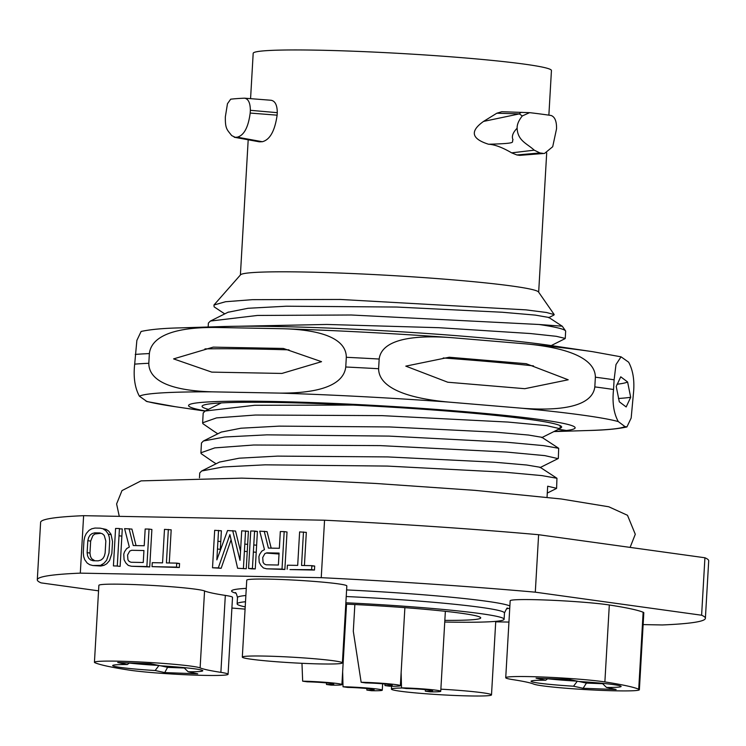<?xml version="1.0" encoding="UTF-8"?>
<svg xmlns="http://www.w3.org/2000/svg" width="746" height="746" viewBox="0 0 746 746"><rect width="100%" height="100%" fill="white"/><g stroke="black" fill="none" stroke-linecap="round" stroke-linejoin="round"><path stroke-width="1.12" d="M98.491 532.914L100.691 533.222M108.31 534.276L111.154 534.668M119.024 535.759L121.868 536.15M279.023 554.017A334.6 18.678 3.3 0 1 266.294 553.056M256.223 552.273A334.6 18.678 3.3 0 1 253.37 552.049M247.243 551.564A334.6 18.678 3.3 0 1 244.39 551.331M220.312 549.308A334.6 18.678 3.3 0 1 217.468 549.065M98.556 590.841L41.077 582.878A334.6 18.678 3.3 0 1 37.3 579.791L40.61 522.331A334.6 18.678 3.3 0 1 83.617 515.682L324.557 520.214A334.6 18.678 3.3 0 1 538.612 534.714L704.923 557.766A334.6 18.678 3.3 0 1 708.7 560.852L705.39 618.313A334.6 18.678 3.3 0 1 662.383 624.962L643.127 624.598M256.624 545.214A220.555 12.309 3.3 0 1 253.78 544.953M247.653 544.366A220.555 12.309 3.3 0 1 244.809 544.086M220.76 541.568A220.555 12.309 3.3 0 1 217.916 541.242M37.3 579.791A334.6 18.678 3.3 0 1 80.307 573.142L321.237 577.674A334.6 18.678 3.3 0 1 535.302 592.175L701.613 615.226A334.6 18.678 3.3 0 1 705.39 618.313M495.717 621.828L508.94 622.071M245.08 609.118A334.6 18.678 3.3 0 1 231.903 608.037M228.08 674.281L232.519 597.332A53.264 2.975 -176.7 0 0 225.32 595.411A169.183 9.446 -176.7 0 1 204.553 590.953A53.264 2.975 -176.7 0 0 147.932 585.2A53.264 2.975 -176.7 0 0 98.873 585.34L94.434 662.289A53.264 2.975 -176.7 0 0 95.106 662.802A275.703 15.386 -176.7 0 0 128.937 670.067A53.264 2.975 -176.7 0 0 188.663 674.878A53.264 2.975 -176.7 0 0 228.08 674.281A53.264 2.975 -176.7 0 0 220.881 672.36A169.183 9.446 3.3 0 1 200.114 667.903A53.264 2.975 -176.7 0 0 143.493 662.15A53.264 2.975 -176.7 0 0 94.434 662.289M639.378 689.714L643.817 612.764A53.264 2.975 -176.7 0 0 643.145 612.242A275.703 15.386 -176.7 0 0 609.314 604.987A53.264 2.975 -176.7 0 0 549.588 600.166A53.264 2.975 -176.7 0 0 510.171 600.772L505.732 677.722A53.264 2.975 -176.7 0 0 512.931 679.643A169.183 9.446 3.3 0 1 533.698 684.091A53.264 2.975 -176.7 0 0 590.319 689.854A53.264 2.975 -176.7 0 0 639.378 689.714A53.264 2.975 -176.7 0 0 638.716 689.192A275.703 15.386 -176.7 0 0 604.875 681.928A53.264 2.975 -176.7 0 0 545.149 677.116A53.264 2.975 -176.7 0 0 505.732 677.722M342.395 662.886L346.834 585.936A50.131 2.797 -176.7 0 0 320.118 581.908A50.131 2.797 -176.7 0 0 268.364 579.11A50.131 2.797 -176.7 0 0 246.749 580.164L242.31 657.114A50.131 2.797 -176.7 0 0 269.026 661.133A50.131 2.797 -176.7 0 0 320.78 663.94A50.131 2.797 -176.7 0 0 342.395 662.886A50.131 2.797 -176.7 0 0 315.679 658.858A50.131 2.797 -176.7 0 0 263.925 656.06A50.131 2.797 -176.7 0 0 242.31 657.114M704.923 557.766L701.613 615.226M538.612 534.714L535.302 592.175M324.557 520.214L321.237 577.674M83.617 515.682L80.307 573.142M314.691 566.055L311.856 565.664L311.623 569.646L290.007 569.58L314.467 570.047L314.691 566.055L311.828 566M304.415 565.524L306.326 532.374L299.622 531.907L297.691 565.393L287.397 565.207L287.163 569.189M271.171 548.133L267.077 531.637L259.729 531.161L264.457 549.606L261.799 551.154L259.683 554.306L258.899 556.684L259.216 562.279L260.969 565.505L263.403 567.948L266.574 568.806L282.016 569.095L284.179 531.618L280.319 531.544L279.358 548.291L268.411 548.086L264.233 531.245M266.574 568.806L284.86 569.487L287.024 532.01L284.179 531.618M257.417 531.46L254.582 531.059L252.418 568.536L248.558 568.461L251.402 568.853L255.263 568.928L257.417 531.46L254.563 531.404M220.247 550.567L221.385 530.779L218.522 530.723M221.385 530.779L214.68 530.313L212.517 567.781L221.152 568.284L231.083 539.75M212.517 567.781L218.308 567.893L229.899 534.584L237.62 568.256L246.255 568.76L248.409 531.283L245.546 531.236M240.529 551.285L235.54 531.04L227.549 530.555L216.844 559.882L218.541 530.387M179.553 563.51L176.709 563.118L176.485 567.109L152.025 566.643L179.329 567.501L179.553 563.51L176.69 563.463M169.277 562.978L171.188 529.828L164.484 529.362L162.553 562.857L152.259 562.661L152.025 566.643M136.033 545.596L131.93 529.091L124.591 528.616L129.319 547.06L126.652 548.608L124.545 551.76L123.761 554.138L124.078 559.733L125.832 562.96L128.265 565.403L131.436 566.261L146.878 566.55L149.041 529.073L145.181 528.998L144.211 545.746L133.273 545.54L129.095 528.7M131.436 566.261L149.722 566.941L151.886 529.473L149.041 529.073M116.283 565.972L120.125 566.382L122.279 528.914L119.416 528.858M92.821 565.533L100.813 566.028L104.076 565.291L106.743 563.743L109.503 560.6L111.844 553.457L112.534 541.503L111.023 534.285L108.627 531.049L106.146 529.408L100.132 528.159L94.984 528.056L91.721 528.793L89.054 530.341L86.294 533.483L84.83 536.644L83.953 540.617L83.263 552.581L83.673 556.581L84.783 559.789L87.17 563.034L89.651 564.675L92.821 565.533L104.076 565.291M444.747 622.024A133.711 7.46 -176.7 0 0 504.119 619.236A133.711 7.46 -176.7 0 0 480.489 613.613A133.711 7.46 3.3 0 0 345.864 602.777M245.21 606.899A133.711 7.46 3.3 0 1 237.135 603.85A133.711 7.46 3.3 0 1 245.509 601.742M345.79 604.111A110.277 6.154 3.3 0 1 461.233 613.249A110.277 6.154 -176.7 0 1 480.722 617.893A110.277 6.154 -176.7 0 1 444.84 620.364M311.623 569.646L314.467 570.047M311.856 565.664L301.552 565.468L303.482 531.982M284.86 569.487L282.016 569.095M252.418 568.536L255.263 568.928M254.582 531.059L250.721 530.984L248.558 568.461M221.152 568.284L218.308 567.893M237.62 568.256L246.255 568.76M248.409 531.283L241.704 530.816L240.007 560.321L232.696 530.648M176.485 567.109L179.329 567.501M176.709 563.118L166.414 562.922L168.344 529.436M149.722 566.941L146.878 566.55M100.813 566.028L97.968 565.627M106.146 529.408L100.132 528.159M127.296 664.546L117.7 662.485L150.701 663.726L160.297 665.777A45.114 2.518 3.3 0 1 202.698 670.607A45.114 2.518 3.3 0 1 188.151 671.764L197.746 673.815L164.745 672.584L155.159 670.523A45.114 2.518 3.3 0 1 112.767 665.413A45.114 2.518 3.3 0 1 127.296 664.546L129.459 662.924M606.517 687.458L616.112 689.518L583.111 688.278L573.525 686.217A45.114 2.518 3.3 0 1 531.133 681.117A45.114 2.518 3.3 0 1 545.662 680.24L536.066 678.179L569.067 679.419L578.663 681.48A45.114 2.518 3.3 0 1 621.064 686.301A45.114 2.518 3.3 0 1 606.517 687.458L602.236 683.299M158.693 665.432A40.097 2.238 3.3 0 1 129.272 663.063M158.991 665.451L155.159 670.523M184.29 668.006L168.064 667.4L160.614 665.796M164.745 672.584L168.13 666.299M183.87 667.595L188.151 671.764M602.665 683.709L586.431 683.094L583.111 688.278M578.98 681.499L586.431 683.094L586.496 681.993M577.059 681.135A40.097 2.238 3.3 0 1 547.639 678.757M547.825 678.618L545.662 680.24M577.357 681.145L573.525 686.217M402.467 687.998A50.131 2.797 -176.7 0 0 391.417 689.117A50.131 2.797 -176.7 0 0 418.133 693.137A50.131 2.797 -176.7 0 0 469.887 695.943A50.131 2.797 -176.7 0 0 491.502 694.89A50.131 2.797 -176.7 0 0 440.867 689.164M279.079 553.075L266.854 552.842L264.877 553.607L262.713 557.551L263.086 562.353L264.28 563.967L266.163 564.806L278.389 565.03L279.079 553.075M245.565 530.891L243.41 568.368M143.941 550.529L131.716 550.296L129.739 551.061L127.575 555.015L127.939 559.808L129.133 561.43L131.026 562.26L143.251 562.493L143.941 550.529M103.302 529.017L105.783 530.658L108.179 533.894L109.28 537.111L109.69 541.102L109 553.066L106.659 560.209L103.899 563.342L101.232 564.89M87.814 540.691L88.643 537.521L90.07 535.152L92.084 533.586L94.705 532.84L99.861 532.942L102.388 533.782L104.226 535.414L105.829 541.037L105.139 552.991L104.319 556.171L102.892 558.54L100.869 560.097L98.248 560.843L93.101 560.75L90.574 559.901L88.737 558.269L87.58 555.854L87.123 552.655L87.814 540.691L90.658 541.092L92.905 535.544L94.928 533.987L100.934 533.297M94.863 560.778L91.572 558.661L90.425 556.246L89.968 553.047L90.658 541.092M89.968 553.047L87.123 552.655M222.411 312.35L214.13 306.848L213.953 305.021L225.534 301.729L252.446 299.668L340.493 299.463L526.033 309.87L546.426 312.481L554.213 314.579L553.495 315.269M213.431 430.946L202.875 423.663L202.632 422.796L216.526 417.9L255.468 415.028L381.915 415.634L508.026 422.068L546.594 425.649L559.752 428.642M211.705 460.925L201.15 453.643L200.907 452.775L214.801 447.88L253.743 445.008L380.19 445.614L506.301 452.048L544.869 455.629L558.027 458.622M562.27 326.198L539.06 324.491L351.226 314.999L257.473 315.446L210.391 321.05L208.386 323.074L208.153 327.009M238.319 326.254L326.888 324.454L438.89 327.699L530.322 333.527L556.339 336.315L565.244 338.432L565.654 331.299A178.574 9.968 -176.7 0 0 565.515 330.851A178.574 9.968 -176.7 0 0 539.06 324.491M554.213 314.579L538.528 291.994A149.377 8.337 -176.7 0 0 512.26 286.072A149.377 8.337 3.3 0 0 348.503 273.381A149.377 8.337 3.3 0 0 240.557 274.808L213.953 305.021M519.794 155.355L544.589 153.396L519.794 155.355L516.885 154.963L511.663 152.855C502.319 147.391 494.607 144.519 488.527 144.239C471.416 138.821 469.756 131.212 483.548 121.411L496.836 113.215L501.825 111.723L529.576 112.665L522.303 115.947C518.722 120.395 516.997 124.489 517.127 128.209C517.64 140.854 527.068 143.502 534.229 150.17L511.663 152.855M548.87 115.154L551.443 70.516A149.377 8.337 -176.7 0 0 525.044 64.231A149.377 8.337 3.3 0 0 358.173 51.399A149.377 8.337 3.3 0 0 253.183 53.32L250.572 98.631M277.279 112.432C277.176 105.009 275.078 100.943 271.012 100.253L244.511 98.183C248.325 98.817 250.274 102.855 250.348 110.305L277.27 112.674L250.348 110.305M277.27 112.674L277.13 115.173C274.854 130.942 269.921 139.791 262.331 141.721L259.263 141.805L234.253 137.245L260.261 141.861M534.229 150.17L539.992 152.958L516.885 154.963M539.992 152.958L542.892 153.35M529.576 112.665L530.145 112.711A177.324 9.903 3.3 0 1 551.08 115.481C554.884 116.861 556.702 121.309 556.544 128.816L552.702 146.729L544.589 153.396M522.303 115.947L519.337 113.896L483.548 121.411M522.051 112.348A12.533 5.409 -88.2 0 0 519.337 113.896L496.836 113.215M250.339 110.567L250.19 113.066C248.287 127.398 243.979 135.436 237.265 137.161L235.176 137.301L231.67 135.567C227.148 129.636 225.124 129.105 225.357 116.777L227.465 103.713L230.682 99.19A177.324 9.903 3.3 0 1 244.511 98.183M517.127 128.209C512.819 132.62 511.458 136.499 513.024 139.838C510.702 142.104 519.738 143.4 488.527 144.239M548.86 317.46L535.311 315.11L502.189 312.238L396.499 307.035L286.259 306.214L248.008 308.285L227.922 312.294M352.933 405.078L254.619 405.292L205.159 411.009L203.192 413.014L202.632 422.796M208.442 409.368A180.084 10.052 3.3 0 1 202.977 405.386A180.084 10.052 3.3 0 1 382.437 406.645A180.084 10.052 3.3 0 1 560.852 426.022A180.084 10.052 3.3 0 1 560.069 428.251M205.309 410.934A193.615 10.808 3.3 0 1 287.21 401.796A193.615 10.808 3.3 0 1 540.934 419.672A193.615 10.808 3.3 0 1 566.289 430.517A37.598 2.098 3.3 0 0 558.362 429.342M215.538 327.466C158.674 327.046 150.468 344.242 149.368 353.576L148.808 363.283C148.827 372.627 155.028 390.121 211.827 391.837L279.591 393.105C336.455 393.524 344.652 376.329 345.752 366.995L346.312 357.287C346.303 347.944 340.092 330.45 283.303 328.744L215.538 327.466A244.119 13.624 3.3 0 0 179.917 327.886L222.83 326.552A193.615 10.808 3.3 0 1 545.261 344.717A193.615 10.808 3.3 0 1 550.194 345.426L592.669 351.683A244.119 13.624 3.3 0 0 586.449 350.797A244.119 13.624 3.3 0 0 526.051 343.906L451.656 337.658C389.235 333.061 380.329 349.725 379.173 359.031L378.614 368.729C378.688 378.11 385.598 396.135 447.945 402.019L522.34 408.276C584.715 412.874 593.676 396.201 594.814 386.904L595.373 377.196C595.299 367.694 588.193 349.771 526.051 343.906M146.048 401.189A244.119 13.624 -176.7 0 0 175.375 406.719L146.999 401.572L139.418 396.219C134.839 387.808 133.254 377.112 134.681 364.141L136.872 340.39L141.115 331.457C150.328 329.443 163.271 328.249 179.917 327.886M211.761 372.114L281.923 373.438L321.535 361.679L283.368 348.457L213.197 347.132L173.594 358.891L211.761 372.114M447.759 382.222L524.792 388.694L568.2 379.789L526.228 363.712L449.204 357.241L405.796 366.137L447.759 382.222M594.814 386.904A268.802 15.004 3.3 0 1 613.548 389.505L614.107 379.798A268.802 15.004 -176.7 0 0 595.373 377.196M613.548 389.505C612.13 402.542 613.706 413.228 618.285 421.574L624.915 426.553L626.92 426.945L631.172 418.012L633.363 394.261C634.781 381.29 633.205 370.603 628.626 362.183L621.036 356.83L615.991 364.57L614.107 379.798M626.164 406.952L619.301 401.796L616.224 386.447L620.747 376.814L627.6 381.971L630.687 397.31L626.164 406.952M553.905 431.57L566.289 430.517M617.017 384.237A244.371 13.642 -176.7 0 0 627.6 381.971M558.334 458.352L558.679 448.29L543.592 445.623L506.609 442.238L389.03 436.093L266.863 434.853L224.723 436.997L203.416 440.998L201.467 442.993L200.907 452.775M547.042 497.293L547.676 486.205L556.6 488.332L556.022 488.705M556.6 488.332L556.954 478.27L541.866 475.603L504.883 472.218L387.305 466.073L265.138 464.833L222.998 466.977L201.681 470.978L199.742 472.973L199.462 477.785M560.06 428.372L560.19 426.087A178.574 9.968 -176.7 0 0 559.966 425.537M541.866 437.296L528.485 435.039L495.372 432.167L389.561 426.945L279.19 426.134L240.949 428.213L221.217 432.093M540.141 467.276L526.76 465.019L493.638 462.147L387.836 456.925L277.465 456.114L239.224 458.193L219.492 462.072M618.425 398.504A256.904 14.342 -176.7 0 0 630.687 397.31M113.42 565.916L115.574 528.448L119.435 528.522L117.281 565.99L113.42 565.916M346.536 604.139L341.901 684.586A25.066 1.399 -176.7 0 1 331.093 685.117L326.468 684.474A16.916 0.942 3.3 0 0 333.77 684.119A16.916 0.942 3.3 0 0 324.752 682.758A16.916 0.942 3.3 0 0 307.277 681.816L302.662 681.173L301.971 663.306M341.901 684.586A25.066 1.399 -176.7 0 0 328.538 682.571A25.066 1.399 -176.7 0 0 302.662 681.173M326.543 682.926L326.468 684.474M382.633 683.812L382.269 690.181A25.066 1.399 -176.7 0 1 371.461 690.712L366.836 690.069A16.916 0.942 3.3 0 0 374.138 689.714A16.916 0.942 3.3 0 0 365.12 688.353A16.916 0.942 3.3 0 0 347.645 687.411L343.029 686.768L342.647 671.54M382.269 690.181A25.066 1.399 -176.7 0 0 368.906 688.166A25.066 1.399 -176.7 0 0 343.029 686.768M366.911 688.521L366.836 690.069M404.882 607.654L400.378 685.686A25.066 1.399 -176.7 0 1 389.571 686.217L384.955 685.574A16.916 0.942 3.3 0 0 392.247 685.22A16.916 0.942 3.3 0 0 383.23 683.858A16.916 0.942 3.3 0 0 365.764 682.916L361.148 682.273L353.306 631.284L354.854 604.53M400.378 685.686A25.066 1.399 -176.7 0 0 387.025 683.672A25.066 1.399 -176.7 0 0 361.148 682.273M385.029 684.026L384.955 685.574M445.362 611.31L440.746 691.281A25.066 1.399 -176.7 0 1 429.938 691.812L425.323 691.169A16.916 0.942 3.3 0 0 432.615 690.815A16.916 0.942 3.3 0 0 423.597 689.453A16.916 0.942 3.3 0 0 406.132 688.511L401.516 687.868L401.134 672.64M440.746 691.281A25.066 1.399 -176.7 0 0 427.393 689.267A25.066 1.399 -176.7 0 0 401.516 687.868M425.397 689.621L425.323 691.169M506.73 608.773A139.978 7.814 -176.7 0 0 509.751 608.093M509.872 605.976A139.978 7.814 -176.7 0 0 486.355 601.22A139.978 7.814 -176.7 0 0 346.61 589.927M246.273 588.37A139.978 7.814 -176.7 0 0 235.736 593.154M507.373 608.4C507.448 607.16 506.487 608.699 504.473 612.998A133.711 7.46 -176.7 0 0 480.844 607.365A133.711 7.46 -176.7 0 0 346.228 596.53M245.863 595.504A133.711 7.46 -176.7 0 0 237.489 597.602L237.135 603.85M204.553 590.953L200.114 667.903M225.32 595.411L220.881 672.36M643.145 612.242L638.716 689.192M609.314 604.987L604.875 681.928M250.19 113.066L277.13 115.173M237.265 137.161L262.331 141.721M283.303 328.744A244.119 13.624 3.3 0 1 451.656 337.658M135.24 354.434A268.802 15.004 3.3 0 1 149.368 353.576M148.808 363.283A268.802 15.004 -176.7 0 0 134.681 364.141M346.312 357.287A268.802 15.004 3.3 0 1 379.173 359.031M378.614 368.729A268.802 15.004 -176.7 0 0 345.752 366.995M447.945 402.019A244.119 13.624 -176.7 0 0 279.591 393.105M211.827 391.837A244.119 13.624 -176.7 0 0 139.418 396.219M618.285 421.574A244.119 13.624 -176.7 0 0 582.738 415.158A244.119 13.624 -176.7 0 0 522.34 408.276M553.877 431.58L588.118 430.517A244.119 13.624 -176.7 0 0 624.915 426.553M204.954 348.895A224.322 12.523 3.3 0 1 289 349.865M443.236 357.968A224.322 12.523 3.3 0 1 533.511 365.885M504.473 612.998L504.119 619.236M237.489 597.602C236.575 593.797 235.783 592.165 235.139 592.706M391.575 686.245L391.417 689.117M495.745 621.343L491.502 694.89M562.279 326.207L565.515 330.851M546.697 152.893L538.668 292.18M248.194 139.791L240.399 274.985M565.002 338.675L551.21 345.575M210.353 321.078L228.425 312.042M548.655 317.339L562.251 326.226M218.419 403.082L219.538 403.819M205.243 410.962L221.338 402.915M119.276 516.353L116.609 503.942L121.98 490.607L141.022 480.881L241.695 478.13L319.913 480.657L375.508 483.455L474.997 490.355L561.141 498.971L608.792 506.786L627.489 515.29L635.294 534.276L630.1 547.396M205.001 411.083L175.375 406.719M621.036 356.83L592.669 351.683M588.118 430.517C604.773 430.153 617.707 428.959 626.92 426.945M553.905 315.064L548.636 317.703M224.751 313.88L219.613 310.513M541.783 437.632L559.817 428.614M217.795 433.808L212.479 430.33M558.083 458.594L540.057 467.611M216.07 463.788L210.754 460.31M556.283 488.574L547.284 493.078M558.679 448.29L541.801 437.259M203.425 440.998L221.45 431.981M556.945 478.27L540.076 467.238M201.69 470.978L219.716 461.96"/></g></svg>

